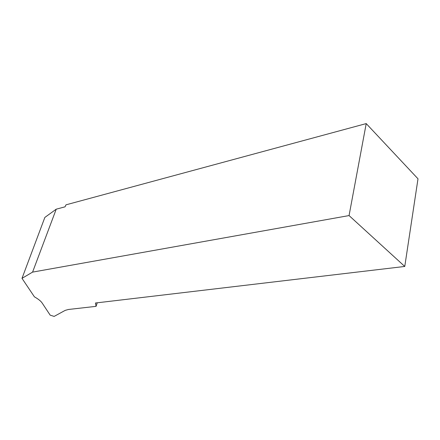 <?xml version="1.0" encoding="UTF-8"?>
<svg xmlns="http://www.w3.org/2000/svg" width="440" height="440" viewBox="0 0 440 440"><rect width="100%" height="100%" fill="white"/><g stroke="black" fill="none" stroke-linecap="round" stroke-linejoin="round"><path stroke-width="0.66" d="M366.218 123.591L349.063 215.573L404.767 266.453L418 178.811L366.218 123.591L66.011 204.826L65.054 206.816L56.227 209.181L32.582 272.113L22 278.35L34.419 296.835C38.258 299.013 40.827 301.059 42.125 302.973L50.177 315.15L54.137 316.409L65.236 310.354L68.514 309.469L96.08 306.345L97.24 302.791M349.063 215.573L32.582 272.113M22 278.35L44.852 217.421L56.227 209.181M404.767 266.453L95.442 303.006L96.08 306.345"/></g></svg>
